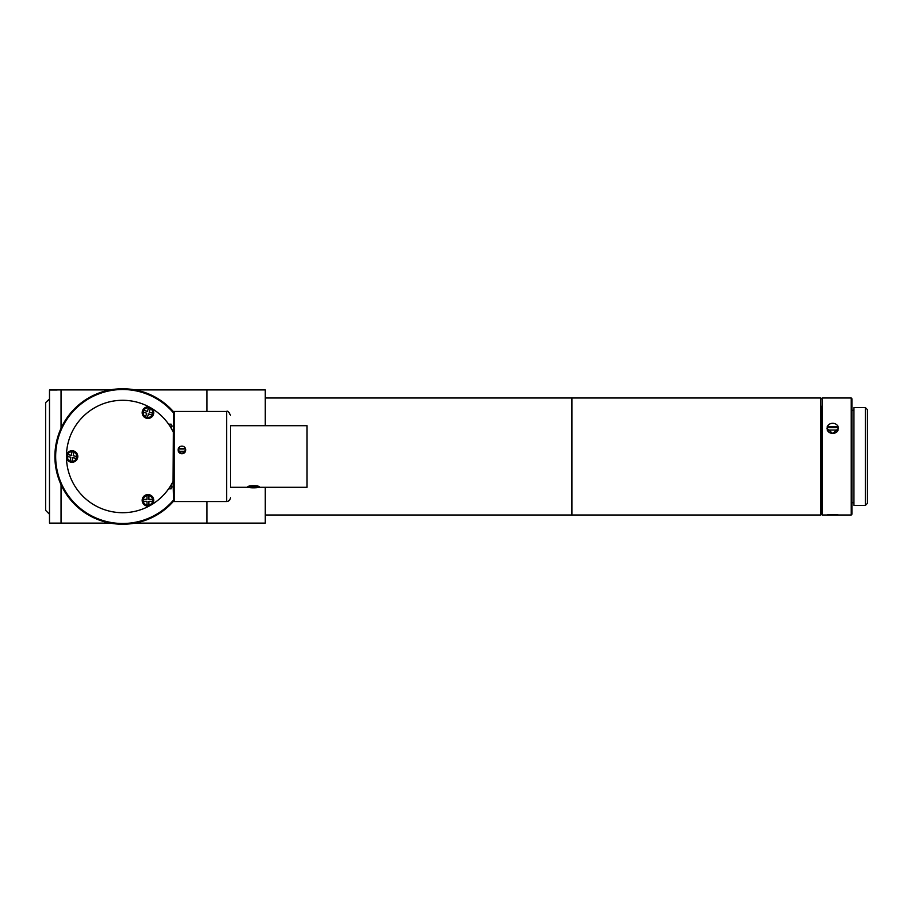 <?xml version="1.0" encoding="UTF-8"?>
<svg xmlns="http://www.w3.org/2000/svg" width="913" height="913" viewBox="0 0 913 913"><rect width="100%" height="100%" fill="white"/><g stroke="black" fill="none" stroke-linecap="round" stroke-linejoin="round"><path stroke-width="1.37" d="M265.272 515.012L571.698 515.012L571.698 397.988L265.272 397.988M820.582 405.623L820.582 397.988L571.892 397.988L571.892 515.012L820.582 515.012L820.582 405.623M821.346 406.285L821.346 514.247L821.346 406.285M851.178 397.988L851.955 398.753L851.955 514.247L851.178 515.012L851.178 397.988L822.122 397.988L822.122 515.012L821.346 514.247L820.582 515.012M838.476 428.357L832.702 433.549L826.927 428.357M832.702 514.59C825.249 514.978 825.249 515.069 832.702 514.841C840.154 515.069 840.154 514.978 832.702 514.59M865.421 414.707L865.421 407.609L853.872 407.609L853.872 505.391L865.421 505.391L865.421 414.707M865.421 505.391L867.35 503.462L867.35 409.538L865.421 407.609M832.702 423.29A5.775 5.067 180 0 1 838.145 426.668L838.145 427.592L827.258 427.592L827.258 426.668A5.775 5.067 180 0 1 832.702 423.29M838.454 428.825A5.775 5.067 0 0 0 838.145 427.592M838.145 430.057L838.145 430.046A5.775 5.067 180 0 1 832.702 433.413A5.775 5.067 180 0 1 827.258 430.046L838.145 430.046M826.95 428.825A5.775 5.067 180 0 1 827.258 427.592M838.145 426.668L827.258 426.668M827.258 515.012L838.145 515.012M122.639 400.293A56.207 56.207 0 0 1 173.071 431.689L170.309 426.713M170.012 426.257L168.608 424.168L171.142 424.168L171.142 428.106M122.639 512.707A56.207 56.207 0 0 1 66.546 453.008A56.207 56.207 0 0 1 147.666 406.171L147.518 406.901A5.775 5.775 0 0 0 145.064 417.663A5.775 5.775 0 0 0 153.156 410.154L153.715 409.663M173.459 417.618L173.071 481.311A56.207 56.207 0 0 1 153.715 503.337L153.156 502.846A5.775 5.775 0 0 0 145.064 495.337A5.775 5.775 0 0 0 147.518 506.099L147.666 506.829A56.207 56.207 0 0 1 66.546 453.031L67.254 453.247A5.775 5.775 0 0 1 77.799 456.5A5.775 5.775 0 0 1 67.254 459.753L66.546 459.992M153.715 503.337A56.207 56.207 0 0 1 147.666 506.829M173.459 500.141A66.98 66.98 0 0 1 55.659 456.5A66.98 66.98 0 0 1 173.459 412.859M173.721 411.98A67.756 67.756 0 0 0 54.894 456.5A67.756 67.756 0 0 0 173.721 501.02M87.009 398.878L88.766 397.828M83.893 512.079L93.594 517.705M90.558 516.176L93.891 517.854M173.459 495.382L173.071 481.311M168.608 488.832L171.142 488.832L171.142 484.894M185.773 449.938L181.927 453.772L178.081 449.938M174.223 411.466L174.223 501.534L173.459 500.758L173.459 412.242L174.223 411.466L226.584 411.466C227.52 410.485 228.798 411.774 230.43 415.312M230.43 471.895L230.43 441.105M258.847 487.302L307.042 487.302L307.042 425.698L230.43 425.698L230.43 487.302L248.427 487.302M248.427 487.245L247.754 486.971C247.4 485.294 259.669 485.294 259.303 486.971M181.927 453.75A3.846 3.812 180 0 1 178.32 451.273L185.533 451.273A3.846 3.812 180 0 1 181.927 453.75M185.773 450.143A3.846 3.812 -0 0 0 185.533 449.002L178.32 449.002A3.846 3.812 -0 0 0 178.081 450.143M178.32 449.002L178.32 448.614A3.846 3.812 180 0 1 185.533 448.614L178.32 448.614M147.952 495.531A4.816 4.816 0 0 1 148.91 505.06A4.816 4.816 0 0 1 143.238 499.377A4.816 4.816 0 0 1 147.952 495.531M143.238 501.305L146.993 501.305L146.993 505.06M146.993 495.622L146.993 499.377L143.238 499.377M152.665 499.377L148.91 499.377L148.91 495.622M148.91 505.06L148.91 501.305L152.665 501.305M149.527 408.111A4.816 4.816 0 0 1 147.324 417.435A4.816 4.816 0 0 1 143.809 410.211A4.816 4.816 0 0 1 149.527 408.111M143.181 412.025L146.731 413.258L145.498 416.796M148.579 407.894L147.358 411.432L143.809 410.211M152.722 413.292L149.173 412.06L150.405 408.522M147.324 417.435L148.545 413.886L152.094 415.107M73.029 451.798A4.816 4.816 0 0 1 71.967 461.316A4.816 4.816 0 0 1 67.608 454.571A4.816 4.816 0 0 1 73.029 451.798M67.208 456.454L70.872 457.242L70.084 460.905M72.07 451.684L71.282 455.359L67.608 454.571M76.829 456.546L73.166 455.758L73.953 452.095M71.967 461.316L72.755 457.641L76.43 458.429M84.156 512.261L88.766 515.172M248.427 487.359L259.201 487.131A5.775 0.845 -0 0 1 254.373 487.804A5.775 0.845 -0 0 1 248.427 487.359L248.427 486.8M247.868 486.789L247.868 486.812A5.775 0.845 -0 0 1 252.684 486.138A5.775 0.845 -0 0 1 258.63 486.572L247.868 486.812M135.101 389.897L206.989 389.897L206.989 411.466L206.989 389.897L265.272 389.897L265.272 425.698M135.101 523.103L265.272 523.103L265.272 487.302M206.989 523.103L206.989 501.534L206.989 523.103M49.496 514.247L45.65 510.39L45.65 402.61L49.496 399.027L45.844 402.416M57.199 389.897L110.188 389.897M49.496 389.999L57.199 389.999L49.496 389.999L49.496 523.103L61.045 523.103L61.045 484.723M61.045 428.277L61.045 389.897M61.045 523.103L110.188 523.103M230.43 497.688C230.202 500.016 228.923 501.305 226.584 501.534L226.584 411.466M822.122 397.988L821.346 398.753L820.582 397.988M853.872 410.302L851.955 410.302M853.872 502.698L851.955 502.698M851.178 515.012L838.339 515.012M827.075 515.012L822.122 515.012M173.071 486.914L171.142 486.914M173.071 426.086L171.142 426.086M226.584 501.534L174.223 501.534"/></g></svg>
